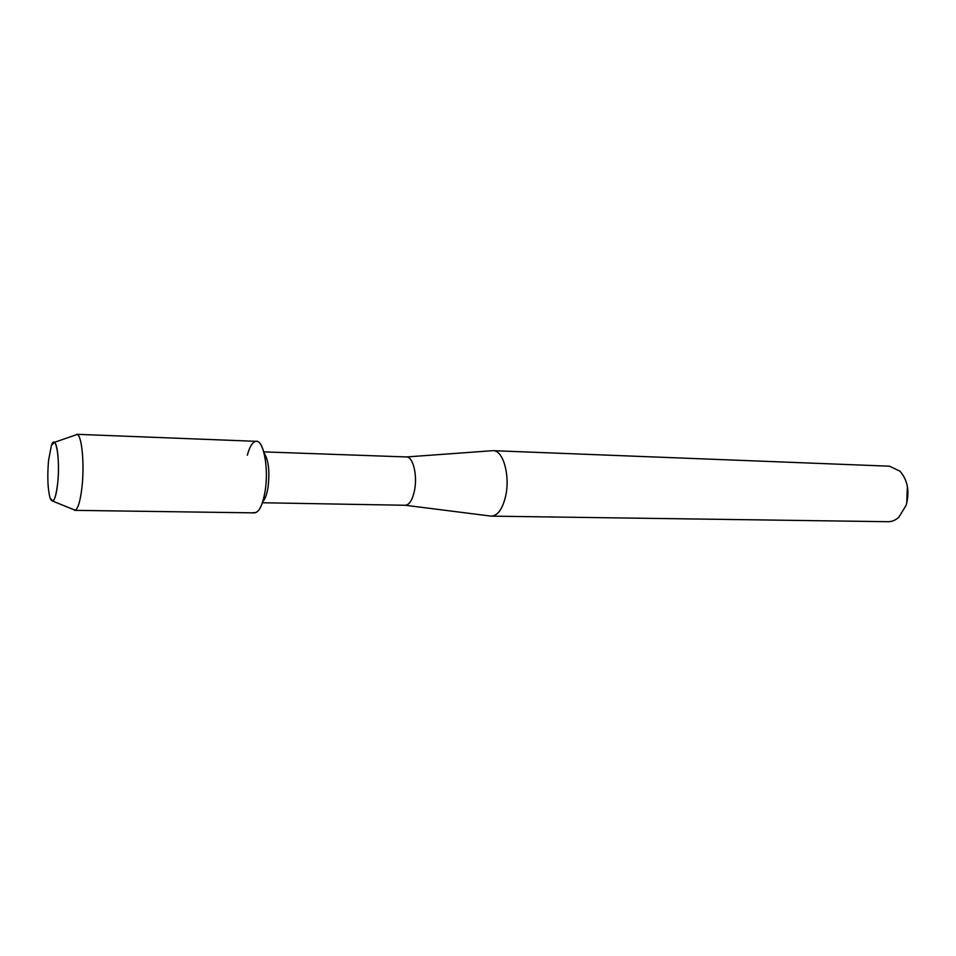 <?xml version="1.0" encoding="UTF-8"?>
<svg xmlns="http://www.w3.org/2000/svg" width="956" height="956" viewBox="0 0 956 956"><rect width="100%" height="100%" fill="white"/><g stroke="black" fill="none" stroke-linecap="round" stroke-linejoin="round"><path stroke-width="1.43" d="M57.683 483.246C60.383 458.952 55.747 432.279 51.397 445.472L48.529 460.589C47.238 476.423 47.728 488.851 50.011 497.861C52.974 504.852 55.544 499.976 57.683 483.246C59.595 465.644 57.73 443.369 54.361 442.341L51.397 445.472L48.529 460.589C47.238 476.423 47.728 488.851 50.011 497.861L52.795 501.135C54.886 499.785 56.512 493.822 57.683 483.246M262.792 501.589C265.123 499.163 266.879 494.383 268.05 487.249C269.879 471.296 268.564 459.896 264.083 453.06M253.292 512.619C258.419 513.719 262.362 506.584 265.111 491.229C269.162 467.257 263.043 437.717 255.18 441.529C252.061 442.771 249.444 447.336 247.341 455.223M262.422 502.748L405.248 505.27C409.371 504.888 412.454 500.012 414.486 490.643C417.664 475.562 413.064 456.55 406.527 456.956L491.886 450.742M490.153 516.001L491.456 516.144C497.765 515.643 502.462 509.07 505.569 496.427C510.396 475.98 503.215 450.156 493.2 450.67L493.009 450.67M491.456 516.144L888.028 521.701C891.9 521.725 895.509 520.231 898.843 517.232L906.216 505.127C909.777 491.563 907.734 480.259 900.062 471.236L889.498 466.193L493.2 450.67M906.718 503.262L907.387 486.437M72.979 509.345L75.189 510.241C78.093 508.604 80.352 500.932 81.965 487.249C84.594 464.449 81.893 435.613 77.209 434.442L74.95 435.219M74.616 510.349L254.523 512.87C259.172 512.297 262.697 505.091 265.111 491.229C268.875 468.81 263.808 440.632 256.435 441.349L76.635 434.299M263.772 451.877L406.527 456.956M405.201 505.258L491.276 516.144M54.361 442.341L77.209 434.442M52.795 501.135L75.189 510.241"/></g></svg>
